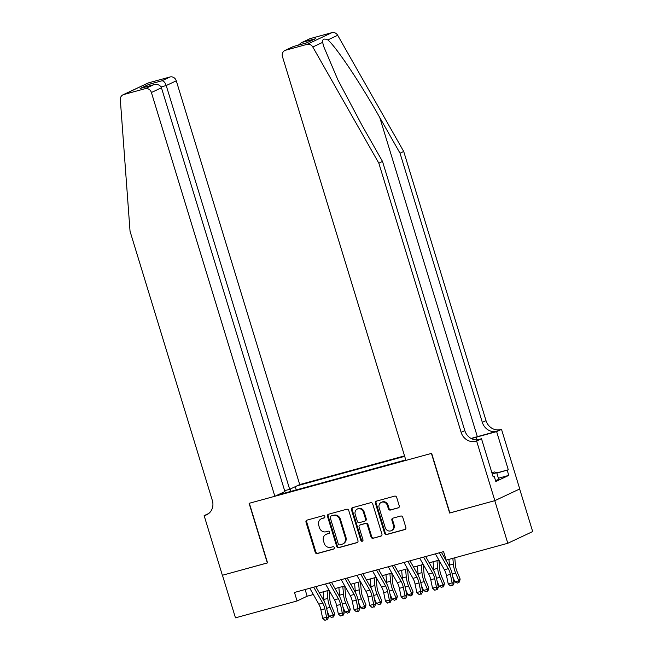 <?xml version="1.0" encoding="UTF-8"?>
<svg xmlns="http://www.w3.org/2000/svg" width="653" height="653" viewBox="0 0 653 653"><rect width="100%" height="100%" fill="white"/><g stroke="black" fill="none" stroke-linecap="round" stroke-linejoin="round"><path stroke-width="0.98" d="M324.835 516.507A1.224 1.118 -115.2 0 0 323.398 515.633L307.024 520.115A1.755 1.592 -115.2 0 0 305.996 522.212L315.203 552.316A1.755 1.592 -115.2 0 0 317.252 553.564L333.626 549.083A1.224 1.118 -115.2 0 0 334.344 547.614A1.224 1.118 -115.2 0 0 332.908 546.741L330.785 547.32A5.608 5.102 -115.2 0 1 324.223 543.32L323.455 540.806A5.608 5.102 -115.2 0 1 326.002 534.383A5.608 5.102 -115.2 0 1 326.753 534.105L328.867 533.525A1.224 1.118 -115.2 0 0 329.585 532.064A1.224 1.118 -115.2 0 0 328.149 531.183L326.035 531.771A5.608 5.102 -115.2 0 1 319.472 527.763L318.705 525.257A5.608 5.102 -115.2 0 1 321.243 518.833A5.608 5.102 -115.2 0 1 321.994 518.555L324.117 517.976A1.224 1.118 -115.2 0 0 324.835 516.507M398.224 507.92A1.755 1.592 -115.2 0 0 399.252 505.83L396.673 497.382A1.755 1.592 -115.2 0 0 394.616 496.133L376.438 501.112A1.755 1.592 -115.2 0 0 375.41 503.202L384.609 533.305A1.755 1.592 -115.2 0 0 386.666 534.554L404.844 529.575A1.755 1.592 -115.2 0 0 405.872 527.485L402.754 517.282A1.755 1.592 -115.2 0 0 400.697 516.033L392.918 518.164A1.755 1.592 -115.2 0 0 391.89 520.261L393.441 525.314A4.685 4.261 -115.2 0 1 391.31 530.685A4.685 4.261 -115.2 0 1 385.197 527.575L379.14 507.756A4.685 4.261 -115.2 0 1 381.262 502.386A4.685 4.261 -115.2 0 1 387.376 505.504L388.388 508.801A1.755 1.592 -115.2 0 0 390.437 510.05L398.673 507.708M449.868 512.932L494.778 500.68L507.797 543.272L532.677 531.566L519.657 488.983M449.648 513.038L431.421 453.411L249.34 503.259L267.567 562.894L222.444 575.244L235.464 617.836L297.074 600.972L307.163 596.222L313.358 594.524M507.797 543.272L446.187 560.135L443.583 551.622L294.47 592.451L297.074 600.972M348.751 510.507A1.755 1.592 -115.2 0 0 346.702 509.25L328.524 514.229A1.755 1.592 -115.2 0 0 327.488 516.327L336.695 546.43A1.755 1.592 -115.2 0 0 338.744 547.679L356.93 542.7A1.755 1.592 -115.2 0 0 357.958 540.602L348.751 510.507M352.481 507.675L370.659 502.696A1.755 1.592 -115.2 0 1 372.708 503.945L381.915 534.048A1.755 1.592 -115.2 0 1 380.887 536.137L373.1 538.268A1.755 1.592 -115.2 0 1 371.051 537.019L367.321 524.808A1.755 1.592 -115.2 0 0 365.264 523.559L360.105 524.971A1.755 1.592 -115.2 0 0 359.077 527.069L362.962 539.778A1.224 1.118 -115.2 0 1 362.407 541.182A1.224 1.118 -115.2 0 1 360.807 540.366L351.453 509.764A1.755 1.592 -115.2 0 1 352.481 507.675M404.534 455.876L299.727 484.575L176.286 80.809L166.229 85.535L161.087 86.939M404.672 456.349L297.107 485.808M277.468 495.047L405.766 459.916M319.358 592.883L329.055 590.23M335.054 588.582L344.751 585.929L345.584 595.389A8.93 3.673 74.7 0 0 347.07 601.38L350.286 609.151L349.559 612.057L347.445 613.175L345.013 611.943L342.898 606.833M350.751 584.288L360.448 581.635M366.447 579.986L376.144 577.334L376.977 586.794A8.93 3.673 74.7 0 0 378.462 592.785L381.679 600.556L380.952 603.462L378.838 604.58L376.406 603.348L374.291 598.238M382.144 575.693L391.841 573.04L392.673 582.5A8.93 3.673 74.7 0 0 394.159 588.484L397.375 596.262L396.649 599.168L394.534 600.287L392.102 599.054L389.988 593.936M397.84 571.391L407.537 568.739M413.537 567.098L423.234 564.445L424.066 573.905A8.93 3.673 74.7 0 0 425.552 579.888L428.768 587.667L428.041 590.573L425.927 591.683L423.495 590.459L421.381 585.341M429.233 562.796L438.93 560.143M444.93 558.503L445.632 558.307M305.114 589.537L307.163 596.222M296.233 489.905L295.246 486.681M290.405 488.958L290.21 491.554M280.855 494.117L280.447 493.644M324.557 517.723L322.672 518.237A5.608 5.102 -115.2 0 0 321.921 518.515L321.243 518.833M326.002 534.383L326.671 534.072A5.608 5.102 -115.2 0 1 327.422 533.795L329.308 533.272M307.163 520.082A1.755 1.592 -115.2 0 0 306.673 521.894L315.872 551.997A1.755 1.592 -115.2 0 0 317.929 553.246L334.067 548.83M328.655 514.197A1.755 1.592 -115.2 0 0 328.165 516.009L337.364 546.112A1.755 1.592 -115.2 0 0 339.421 547.361L357.469 542.423M330.932 516.107A1.224 1.118 -115.2 0 0 330.214 517.576L338.287 543.998A1.224 1.118 -115.2 0 0 339.723 544.871L341.96 544.259A5.608 5.102 -115.2 0 0 342.711 543.982A5.608 5.102 -115.2 0 0 345.257 537.558L339.731 519.502A5.608 5.102 -115.2 0 0 333.169 515.495L331.602 515.797A1.224 1.118 -115.2 0 0 331.291 515.943M342.711 543.982L343.38 543.663A5.608 5.102 -115.2 0 0 345.927 537.239L345.257 537.558M331.602 515.797L333.838 515.184A5.608 5.102 -115.2 0 1 340.401 519.184L345.927 537.239M381.425 535.86L373.1 538.268M359.868 525.061L360.546 524.743A1.755 1.592 -115.2 0 1 360.783 524.661L365.941 523.241A1.755 1.592 -115.2 0 1 367.99 524.498L371.72 536.701A1.755 1.592 -115.2 0 0 373.777 537.95M352.612 507.634A1.755 1.592 -115.2 0 0 352.122 509.446L361.476 540.055A1.224 1.118 -115.2 0 0 362.709 540.962M363.443 512.148A4.685 4.261 -115.2 0 0 357.33 509.03A4.685 4.261 -115.2 0 0 355.208 514.401L357.338 521.38A1.755 1.592 -115.2 0 0 359.387 522.637L364.554 521.216A1.755 1.592 -115.2 0 0 365.582 519.127L363.443 512.148L364.121 511.83A4.685 4.261 -115.2 0 0 357.999 508.711L357.33 509.03M365.223 520.906A1.755 1.592 -115.2 0 0 366.251 518.809L365.582 519.127M364.121 511.83L366.251 518.809M381.262 502.386L381.932 502.067A4.685 4.261 -115.2 0 1 388.053 505.185L389.057 508.483A1.755 1.592 -115.2 0 0 391.114 509.74L398.763 507.642M391.31 530.685L391.988 530.367A4.685 4.261 -115.2 0 0 394.11 525.004L393.441 525.314M393.049 518.131A1.755 1.592 -115.2 0 0 392.567 519.943L394.11 525.004M376.569 501.08A1.755 1.592 -115.2 0 0 376.079 502.892L385.286 532.987A1.755 1.592 -115.2 0 0 387.335 534.244L405.382 529.297M329.039 590.23L329.887 599.691A8.93 3.673 74.7 0 0 331.373 605.674L334.589 613.453L333.863 616.359L331.748 617.477L329.316 616.244L327.202 611.135M329.316 616.244L333.242 615.167L330.026 607.396A13.386 5.502 -105.3 0 1 327.798 598.417L327.104 590.761M324.092 601.25A13.386 5.502 -105.3 0 1 323.872 599.487L323.178 591.838M333.324 617.044L333.242 615.167L334.589 613.453M313.718 587.178L322.729 603.054A8.93 3.673 -105.3 0 1 324.819 608.759L326.573 617.224L328.5 617.403L326.745 608.939A13.386 5.502 74.7 0 0 323.619 600.376L315.799 586.606M309.791 588.255L318.811 604.131A8.93 3.673 -105.3 0 1 320.892 609.837L322.647 618.301L326.573 617.224L326.443 619.852L324.868 620.277L326.443 619.852M327.21 619.917L328.5 617.403M322.647 618.301L324.868 620.277M491.88 472.682L494.484 471.964L496.672 472.601L498.753 479.416L495.521 480.575M496.672 472.601L492.329 474.16M284.635 490.681L289.679 489.301L166.229 85.535C165.119 82.474 163.699 80.882 161.977 80.768L170.017 76.981L148.59 82.849L123.703 94.554A5.355 4.873 -115.2 0 0 122.984 94.824A5.355 4.873 -115.2 0 0 120.323 99.697L130.045 231.293L212.339 500.467A12.497 11.362 64.8 0 1 206.674 514.784A12.497 11.362 64.8 0 1 205.001 515.405L204.136 515.641L222.363 575.269L267.559 562.853M289.679 489.301L299.727 484.575M267.338 562.951L249.103 503.324L274.848 496.28L151.406 92.514A5.355 4.873 -115.2 0 0 145.129 88.686L123.703 94.554M204.136 515.641L208.805 513.446M274.848 496.28L284.904 491.546L161.454 87.78L151.406 92.514M122.984 94.824L147.872 83.111A5.355 4.873 64.8 0 1 148.59 82.849M170.017 76.981A5.355 4.873 64.8 0 1 176.286 80.809M145.129 88.686L153.651 84.759L141.113 88.212M140.624 88.326L153.169 84.906C157.324 83.886 160.083 84.841 161.454 87.78M140.142 88.473L148.949 84.335L151.178 85.437M310.493 38.519L301.425 42.714L309.775 38.78A5.355 4.873 64.8 0 1 310.493 38.519L331.92 32.65A5.355 4.873 64.8 0 1 337.683 35.286L403.709 151.463L400.028 153.194L482.33 422.377A12.497 11.362 -115.2 0 0 496.957 431.29L477.343 436.661A23.255 1.518 -17 0 0 471.091 438.449M400.028 153.194L379.785 117.573C360.611 83.437 336.083 46.771 327.839 39.915C324.051 38.258 322.321 39.074 322.639 42.363L323.725 46.526L337.854 79.805L362.268 125.817L382.511 161.438L464.805 430.613A12.497 11.362 -115.2 0 0 479.441 439.534L475.759 441.265L476.625 441.028L494.852 500.655L449.884 512.972L431.649 453.345L405.913 460.389L282.463 56.623A5.355 4.873 -115.2 0 1 284.896 50.485A5.355 4.873 -115.2 0 1 285.614 50.224L307.041 44.355L331.92 32.65M403.709 151.463L486.012 420.638A12.497 11.362 -115.2 0 0 500.639 429.56L501.504 429.323L519.739 488.95L494.852 500.655M382.511 161.438L378.83 163.168L461.124 432.351A12.497 11.362 -115.2 0 0 475.759 441.265M322.639 42.363L312.795 46.992L378.83 163.168M496.778 472.935L508.295 469.776L496.835 473.131M493.105 476.698L494.239 476.388L495.807 481.498L508.785 475.392L507.218 470.282M494.239 476.388L493.162 476.894L481.498 438.734L476.625 441.028M501.504 429.323L496.631 431.617L476.143 437.224A20.088 1.306 -17 0 0 471.352 438.587M508.295 469.776L496.631 431.617M477.294 439.885L481.498 438.734M312.795 46.992A5.355 4.873 -115.2 0 0 307.041 44.355M508.785 475.392L498.394 478.241M301.425 42.714L298.331 45.147M302.461 42.298L315.489 38.731L306.379 42.943M315.489 38.731L306.306 42.976M306.673 42.878L293.458 46.477L284.896 50.485M345.013 611.943L348.939 610.873L345.723 603.094A13.386 5.502 -105.3 0 1 343.494 594.116L342.801 586.467M339.78 596.956A13.386 5.502 -105.3 0 1 339.568 595.193L338.874 587.537M349.02 612.751L348.939 610.873L350.286 609.151M360.432 581.635L361.28 591.096A8.93 3.673 74.7 0 0 362.766 597.079L365.982 604.858L365.256 607.763L363.141 608.882L360.709 607.649L358.595 602.531M360.709 607.649L364.635 606.572L361.419 598.801A13.386 5.502 -105.3 0 1 359.191 589.822L358.497 582.166M355.477 592.655A13.386 5.502 -105.3 0 1 355.265 590.892L354.571 583.243M364.717 608.449L364.635 606.572L365.982 604.858M376.406 603.348L380.332 602.278L377.116 594.499A13.386 5.502 -105.3 0 1 374.887 585.521L374.193 577.872M371.173 588.361A13.386 5.502 -105.3 0 1 370.961 586.598L370.267 578.942M380.413 604.147L380.332 602.278L381.679 600.556M392.102 599.054L396.028 597.977L392.812 590.206A13.386 5.502 -105.3 0 1 390.584 581.219L389.89 573.571M386.87 584.06A13.386 5.502 -105.3 0 1 386.658 582.296L385.964 574.648M396.11 599.854L396.028 597.977L397.375 596.262M329.414 582.884L338.425 598.76A8.93 3.673 -105.3 0 1 340.515 604.466L342.27 612.93L344.196 613.102L342.441 604.637A13.386 5.502 74.7 0 0 339.315 596.083L331.495 582.313M325.488 583.953L334.507 599.829A8.93 3.673 -105.3 0 1 336.589 605.535L338.344 614L342.27 612.93L342.131 615.55L340.564 615.983L342.131 615.55M342.907 615.624L344.196 613.102M338.344 614L340.564 615.983M345.111 578.582L354.122 594.459A8.93 3.673 -105.3 0 1 356.212 600.164L357.966 608.629L359.893 608.8L358.138 600.344A13.386 5.502 74.7 0 0 355.012 591.781L347.192 578.011M341.184 579.66L350.204 595.536A8.93 3.673 -105.3 0 1 352.285 601.242L354.04 609.706L357.966 608.629L357.828 611.257L356.26 611.681L357.828 611.257M358.603 611.322L359.893 608.8M354.04 609.706L356.26 611.681M360.807 574.289L369.818 590.165A8.93 3.673 -105.3 0 1 371.908 595.871L373.663 604.327L375.589 604.507L373.834 596.042A13.386 5.502 74.7 0 0 370.708 587.488L362.888 573.718M356.881 575.358L365.9 591.234A8.93 3.673 -105.3 0 1 367.982 596.94L369.737 605.404L373.663 604.327L373.524 606.955L371.957 607.388L373.524 606.955M374.3 607.029L375.589 604.507M369.737 605.404L371.957 607.388M376.503 569.987L385.515 585.863A8.93 3.673 -105.3 0 1 387.604 591.569L389.359 600.034L391.286 600.205L389.531 591.749A13.386 5.502 74.7 0 0 386.405 583.186L378.585 569.416M372.577 571.065L381.597 586.941A8.93 3.673 -105.3 0 1 383.678 592.646L385.433 601.111L389.359 600.034L389.221 602.662L387.653 603.086L389.221 602.662M389.996 602.727L391.286 600.205M385.433 601.111L387.653 603.086M407.521 568.747L408.37 578.199A8.93 3.673 74.7 0 0 409.855 584.19L413.071 591.961L412.345 594.867L410.231 595.985L407.799 594.752L405.684 589.643M407.799 594.752L411.725 593.683L408.509 585.904A13.386 5.502 -105.3 0 1 406.28 576.925L405.586 569.269M402.566 579.766A13.386 5.502 -105.3 0 1 402.354 578.003L401.66 570.347M411.806 595.552L411.725 593.683L413.071 591.961M392.2 565.694L401.211 581.57A8.93 3.673 -105.3 0 1 403.301 587.267L405.056 595.732L406.982 595.911L405.227 587.447A13.386 5.502 74.7 0 0 402.101 578.893L394.281 565.123M388.274 566.763L397.293 582.639A8.93 3.673 -105.3 0 1 399.375 588.345L401.13 596.809L405.056 595.732L404.917 598.36L403.35 598.793L404.917 598.36M405.693 598.434L406.982 595.911M401.13 596.809L403.35 598.793M423.495 590.459L427.421 589.381L424.205 581.603A13.386 5.502 -105.3 0 1 421.977 572.624L421.283 564.976M418.263 575.464A13.386 5.502 -105.3 0 1 418.051 573.701L417.357 566.053M427.503 591.259L427.421 589.381L428.768 587.667M407.896 561.392L416.908 577.268A8.93 3.673 -105.3 0 1 418.997 582.974L420.752 591.438L422.679 591.61L420.924 583.145A13.386 5.502 74.7 0 0 417.798 574.591L409.978 560.821M403.97 562.47L412.99 578.346A8.93 3.673 -105.3 0 1 415.071 584.051L416.826 592.508L420.752 591.438L420.614 594.059L419.046 594.491L420.614 594.059M421.389 594.132L422.679 591.61M416.826 592.508L419.046 594.491M438.914 560.152L439.763 569.604A8.93 3.673 74.7 0 0 441.248 575.595L444.464 583.366L443.738 586.272L441.624 587.39L439.191 586.157L437.077 581.048M439.191 586.157L443.118 585.088L439.902 577.309A13.386 5.502 -105.3 0 1 437.673 568.33L436.979 560.674M433.959 571.163A13.386 5.502 -105.3 0 1 433.747 569.4L433.053 561.751M443.199 586.957L443.118 585.088L444.464 583.366M423.593 557.091L432.604 572.975A8.93 3.673 -105.3 0 1 434.694 578.672L436.449 587.137L438.375 587.316L436.62 578.852A13.386 5.502 74.7 0 0 433.494 570.298L425.674 556.527M419.667 558.168L428.686 574.044A8.93 3.673 -105.3 0 1 430.768 579.75L432.523 588.214L436.449 587.137L436.31 589.765L434.743 590.198L436.31 589.765M437.086 589.839L438.375 587.316M432.523 588.214L434.743 590.198M454.782 557.784L455.459 565.31A8.93 3.673 74.7 0 0 456.945 571.293L460.161 579.072L459.434 581.978L457.32 583.088L454.888 581.864L452.774 576.746M454.888 581.864L458.806 580.786L455.598 573.008A13.386 5.502 -105.3 0 1 453.37 564.029L452.847 558.315M449.656 566.869A13.386 5.502 -105.3 0 1 449.444 565.106L448.929 559.392M458.896 582.664L458.806 580.786L460.161 579.072M439.289 552.797L448.301 568.673A8.93 3.673 -105.3 0 1 450.39 574.379L452.145 582.843L454.072 583.015L452.317 574.55A13.386 5.502 74.7 0 0 449.191 565.996L441.371 552.226M435.363 553.875L444.383 569.751A8.93 3.673 -105.3 0 1 446.464 575.448L448.219 583.913L452.145 582.843L452.007 585.463L450.439 585.896L452.007 585.463M452.782 585.537L454.072 583.015M448.219 583.913L450.439 585.896M322.672 518.237L321.994 518.555M327.422 533.795L326.753 534.105M317.929 553.246L317.252 553.564M315.872 551.997L315.203 552.316M306.673 521.894L305.996 522.212M357.379 542.488L356.93 542.7M339.421 547.361L338.744 547.679M337.364 546.112L336.695 546.43M328.165 516.009L327.488 516.327M340.401 519.184L339.731 519.502M333.838 515.184L333.169 515.495M381.336 535.925L380.887 536.137M371.72 536.701L371.051 537.019M367.99 524.498L367.321 524.808M365.941 523.241L365.264 523.559M360.783 524.661L360.105 524.971M361.476 540.055L360.807 540.366M352.122 509.446L351.453 509.764M391.114 509.74L390.437 510.05M389.057 508.483L388.388 508.801M388.053 505.185L387.376 505.504M392.567 519.943L391.89 520.261M405.293 529.363L404.844 529.575M387.335 534.244L386.666 534.554M385.286 532.987L384.609 533.305M376.079 502.892L375.41 503.202M326.614 608.327L330.026 607.396M323.872 599.487L327.798 598.417M322.729 603.054L318.811 604.131M324.819 608.759L320.892 609.837M148.949 84.335L161.977 80.768M208.217 513.895L205.001 515.405M379.785 117.573L477.343 436.661M464.805 430.613L461.124 432.351M482.33 422.377L486.012 420.638M293.646 46.445L285.614 50.224M337.683 35.286L327.839 39.915M496.957 431.29L500.639 429.56M476.968 439.902L476.143 437.224M342.311 604.033L345.723 603.094M339.568 595.193L343.494 594.116M358.007 599.732L361.419 598.801M355.265 590.892L359.191 589.822M373.704 595.438L377.116 594.499M370.961 586.598L374.887 585.521M389.4 591.136L392.812 590.206M386.658 582.296L390.584 581.219M338.425 598.76L334.507 599.829M340.515 604.466L336.589 605.535M354.122 594.459L350.204 595.536M356.212 600.164L352.285 601.242M369.818 590.165L365.9 591.234M371.908 595.871L367.982 596.94M385.515 585.863L381.597 586.941M387.604 591.569L383.678 592.646M405.097 586.835L408.509 585.904M402.354 578.003L406.28 576.925M401.211 581.57L397.293 582.639M403.301 587.267L399.375 588.345M420.793 582.541L424.205 581.603M418.051 573.701L421.977 572.624M416.908 577.268L412.99 578.346M418.997 582.974L415.071 584.051M436.49 578.24L439.902 577.309M433.747 569.4L437.673 568.33M432.604 572.975L428.686 574.044M434.694 578.672L430.768 579.75M452.186 573.946L455.598 573.008M449.444 565.106L453.37 564.029M448.301 568.673L444.383 569.751M450.39 574.379L446.464 575.448M331.438 515.854L330.769 516.172M365.46 520.816L364.79 521.135M293.458 46.477L306.486 42.91"/></g></svg>
